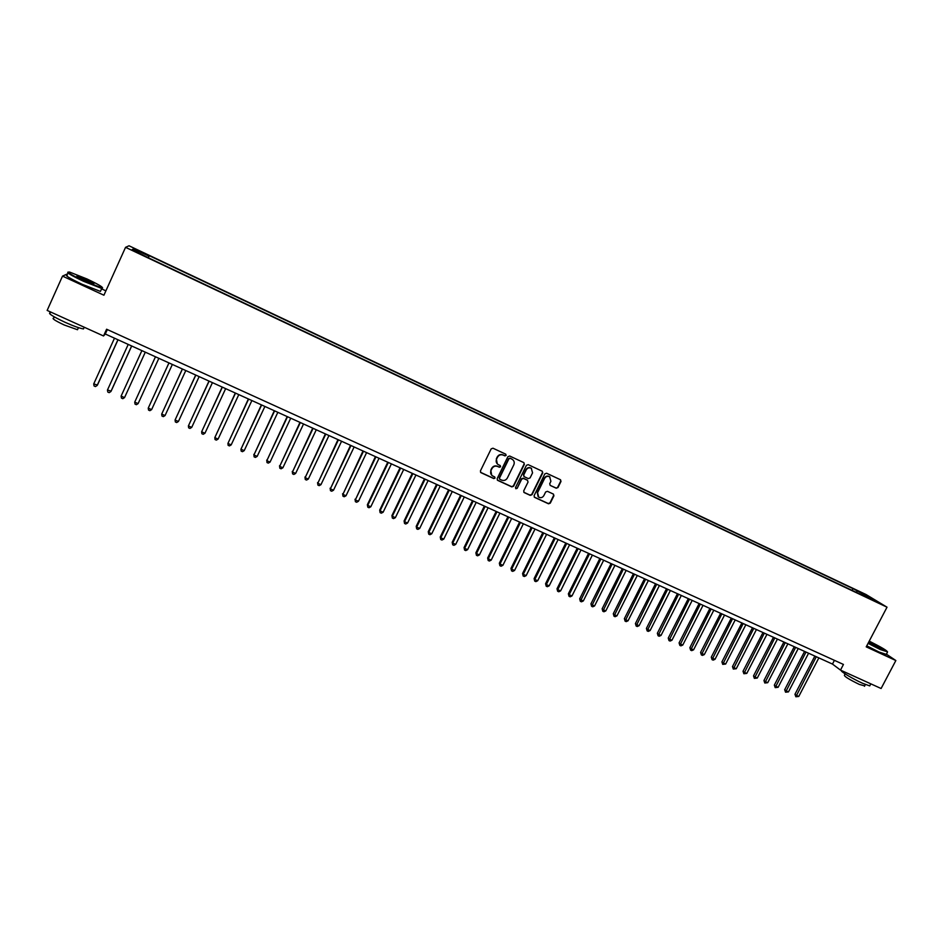 <?xml version="1.0" encoding="UTF-8"?>
<svg xmlns="http://www.w3.org/2000/svg" width="943" height="943" viewBox="0 0 943 943"><rect width="100%" height="100%" fill="white"/><g stroke="black" fill="none" stroke-linecap="round" stroke-linejoin="round"><path stroke-width="1.41" d="M506.132 455.41L505.719 454.161L492.965 448.208L491.162 448.88L480.411 470.934L480.871 472.62L493.79 478.584L495.04 478.113L494.721 476.934L492.494 475.861C490.655 474.459 490.171 472.655 491.044 470.439L491.94 468.612C493.319 466.349 495.24 465.642 497.68 466.479L499.33 467.245L500.58 466.773L500.261 465.583L498.093 464.534C496.207 463.143 495.712 461.327 496.584 459.076L497.48 457.237C498.871 454.974 500.792 454.267 503.232 455.115L504.882 455.882L506.132 455.41M497.315 463.921L496.324 458.828L497.22 457.001C498.611 454.738 500.521 454.031 502.961 454.868L504.611 455.646L505.861 455.174L505.778 454.196M480.529 472.302L493.531 478.325L494.78 477.865L494.733 476.934M491.68 475.178L490.784 470.192L491.68 468.365C493.071 466.101 494.981 465.394 497.421 466.231L499.059 466.997L500.32 466.526L500.25 465.583M859.356 591.532L864.696 594.455L859.356 591.532M556.217 488.203L557.985 487.543L560.991 481.46L560.531 479.763L546.575 473.245L544.806 473.905L534.092 495.664L534.528 497.338L548.52 503.798L550.288 503.138L553.918 495.794L553.458 494.12L547.423 491.315L545.655 491.975L543.852 495.617C542.543 497.645 540.846 498.163 538.748 497.197L537.569 492.717L544.618 478.396C545.891 476.392 547.565 475.861 549.651 476.781L550.901 481.319L549.722 483.7L550.182 485.397L556.217 488.203L557.667 487.283L560.672 481.201L560.507 479.751M67.955 273.659L62.521 276.11L103.919 295.218L125.549 247.337L887.021 607.186L866.216 646.863L895.85 660.536L881.104 688.508L840.496 670.096L843.443 664.45L106.594 329.225L103.541 335.979L105.298 334.011L832.469 664.072L840.496 670.096M62.521 276.11L47.15 310.424L103.541 335.979M524.343 464.357L523.872 462.648L509.691 456.023L507.9 456.683L497.161 478.655L497.609 480.341L511.837 486.894L513.617 486.234L524.343 464.357L523.884 462.659M528.21 464.663L542.272 471.241L542.744 472.938L532.029 494.71L530.249 495.381L524.143 492.552L523.695 490.879L528.045 482.038L527.455 480.282L523.483 478.443L521.703 479.103L517.177 488.321L515.833 488.733L515.515 487.555L526.418 465.323L528.21 464.663M137.784 250.661L145.081 253.926L137.784 250.661M125.549 247.337L129.026 245.781L866.075 594.538L887.021 607.186M852.095 590.377L853.002 588.632L149.3 255.694L148.027 257.616M853.002 588.632L876.601 601.434L865.238 596.059L869.198 598.463L147.179 257.215L132.244 249.53L133.588 248.858L148.794 256.048M895.85 660.536L886.432 654.183M105.899 290.857L101.573 288.853M107.313 329.555L105.298 334.011M834.414 660.348L832.469 664.072M148.357 257.769L149.3 255.694M856.774 592.593L856.81 590.943M134.118 250.425L133.588 248.858M868.043 596.259L867.23 597.002M497.279 480.022L511.566 486.635L513.346 485.963L524.06 464.109M510.175 458.345L508.914 458.817L499.495 478.077L499.814 479.268L501.652 480.117C504.081 480.954 505.99 480.235 507.369 477.983L513.805 464.84C514.701 462.565 514.194 460.738 512.273 459.359L509.892 458.109L508.914 458.817M499.542 479.009L499.236 477.818L508.642 458.569M512.709 459.654L511.908 459.158M509.892 458.109L511.625 458.911M523.813 492.258L529.966 495.11L531.734 494.438L542.437 472.691L542.26 471.241M527.29 480.093L523.2 478.184L521.42 478.844L517.177 488.321M515.833 488.733L516.905 488.05M532.559 472.856L531.286 468.294C529.188 467.351 527.502 467.893 526.218 469.897L523.73 474.977L524.19 476.675L528.292 478.584L530.072 477.912L532.559 472.856M531.581 468.494L530.992 468.046C528.893 467.103 527.208 467.645 525.935 469.649L526.218 469.897M523.884 476.392L523.448 474.718L525.935 469.649M550.182 485.397L555.91 487.944M549.91 476.946L549.345 476.521C547.258 475.602 545.584 476.144 544.311 478.136L544.618 478.396M538.123 496.678L537.262 492.446L544.311 478.136M534.209 497.044L548.213 503.515L549.981 502.855L553.6 495.523L553.458 494.12M114.492 338.183L93.711 383.942L97.459 385.027L118.016 339.775M93.711 383.942L94.064 385.97L95.443 386.571L97.153 385.475L117.934 339.739M87.074 279.01L69.676 272.091C65.939 271.655 70.631 274.59 83.75 280.873L101.927 287.921C103.883 287.627 98.932 284.656 87.074 279.01M102.61 287.886L101.75 288.452L83.526 281.297C71.503 275.592 66.34 272.515 68.037 272.103M86.261 279.47C92.756 282.582 95.09 284.043 93.263 283.843L84.599 280.401C78.611 277.548 76.124 276.063 77.137 275.922L86.261 279.47M93.345 283.855L77.255 276.511M84.045 327.681L83.479 328.93C79.849 328.353 73.719 326.148 65.079 322.306C52.23 316.235 47.35 313.029 50.45 312.711M77.915 328.812L77.503 329.732L64.242 324.993C55 320.632 51.5 318.321 53.727 318.062L54.258 316.883M100.842 290.456L100.418 291.411L82.171 284.303C69.31 278.161 64.336 275.108 67.283 275.156M868.244 642.996L887.398 651.861C887.292 650.717 881.234 647.146 869.222 641.122M887.528 651.849L880.349 649.574L868.055 643.35M868.927 641.676L880.232 648.136L868.55 642.419M879.819 648.018L868.739 642.042M870.035 685.337L869.741 685.903L862.621 683.31C852.637 678.854 839.176 670.697 841.569 670.579M864.696 685.867L859.344 684.429C849.289 679.514 844.303 676.449 844.409 675.223L845.117 673.88M886.337 654.383L879.053 652.037L866.758 645.814M128.224 344.407L107.455 390.037L111.144 391.097L131.702 345.987M107.455 390.037L107.797 392.04L109.164 392.653L110.873 391.557L131.643 345.963M124.759 397.133L145.305 352.163L124.759 397.133M141.886 350.619L121.117 396.095L124.523 397.604L122.814 398.689L121.447 398.087L121.117 396.095M138.102 403.628L136.381 404.7L135.026 404.111L134.719 402.119L155.477 356.784L134.719 402.119L138.102 403.628L158.86 358.316M168.95 362.902L148.24 408.119L151.611 409.616L172.357 364.446M168.997 362.914L148.24 408.119L148.534 410.087L149.89 410.688L151.611 409.616M182.364 368.984L161.701 414.083L165.049 415.568L185.795 370.54M182.435 369.019L161.701 414.083L161.972 416.04L163.316 416.629L165.049 415.568M195.708 375.043L175.08 420.012L178.416 421.497L199.15 376.611M195.814 375.09L175.08 420.012L175.351 421.957L176.683 422.547L178.416 421.497M208.981 381.066L188.388 425.918L191.712 427.391L212.434 382.634M209.122 381.137L188.388 425.918L188.647 427.851L189.967 428.44L191.712 427.391M222.183 387.066L201.637 431.788L204.937 433.25L225.66 388.634M222.359 387.137L201.637 431.788L201.873 433.709L203.193 434.299L204.937 433.25M235.314 393.019L214.815 437.623L218.092 439.084L238.803 394.61M235.526 393.113L214.815 437.623L215.039 439.544L216.348 440.122L218.092 439.084M248.386 398.96L227.923 443.434L231.188 444.884L251.887 400.539M248.622 399.066L227.923 443.434L228.123 445.332L229.432 445.909L231.188 444.884M261.388 404.853L240.96 449.21L244.202 450.648L264.9 406.445M261.647 404.971L240.96 449.21L241.149 451.108L242.457 451.685L244.202 450.648M274.319 410.724L253.926 454.962L257.168 456.4L277.843 412.327M274.613 410.865L253.926 454.962L254.115 456.848L253.856 454.361M257.168 456.4L255.4 457.414L254.115 456.848M287.179 416.57L266.834 460.679L270.052 462.105L290.727 418.173M287.509 416.712L266.834 460.679L266.999 462.553L266.728 460.078M270.052 462.105L268.284 463.119L266.999 462.553M299.98 422.37L279.67 466.372L282.876 467.787L303.54 423.985M300.334 422.535L279.67 466.372L279.823 468.235L279.529 465.748M282.876 467.787L281.108 468.801L279.823 468.235M312.711 428.157L292.448 472.03L295.63 473.445L316.282 429.772M313.1 428.334L292.448 472.03L292.589 473.881L292.271 471.406M295.63 473.445L293.862 474.447L292.589 473.881M325.382 433.898L305.155 477.665L308.314 479.068L328.966 435.525M325.795 434.098L305.155 477.665L305.284 479.504L304.954 477.017M308.314 479.068L306.546 480.07L305.284 479.504M337.983 439.627L317.791 483.264L320.95 484.667L341.578 441.253M338.431 439.827L317.791 483.264L317.909 485.103L317.567 482.616M320.95 484.667L319.17 485.657L317.909 485.103M350.525 445.32L330.368 488.839L333.504 490.23L354.132 446.958M350.996 445.532L330.368 488.839L330.474 490.666L330.121 488.179M333.504 490.23L331.724 491.22L330.474 490.666M362.996 450.978L342.887 494.391L346.01 495.77L366.615 452.616M363.503 451.202L342.887 494.391L342.969 496.195L342.604 493.708M346.01 495.77L344.219 496.749L342.969 496.195M375.408 456.612L355.334 499.908L358.446 501.287L379.039 458.263M375.939 456.86L355.334 499.908L355.417 501.711L355.028 499.224M358.446 501.287L356.654 502.254L355.417 501.711M387.762 462.223L367.381 504.705L367.723 505.401L370.811 506.768L391.404 463.873M388.316 462.471L367.723 505.401L367.794 507.193L367.381 504.705M370.811 506.768L369.019 507.735L367.794 507.193M400.044 467.799L379.687 510.151L380.053 510.858L383.129 512.226L403.71 469.461M400.634 468.058L380.053 510.858L380.1 512.638L379.687 510.151M383.129 512.226L381.326 513.181L380.1 512.638M412.268 473.351L391.923 515.573L392.312 516.304L395.376 517.66L415.946 475.013M412.893 473.622L392.312 516.304L392.347 518.072L391.923 515.573M395.376 517.66L393.573 518.603L392.347 518.072M424.433 478.867L404.087 520.972L404.523 521.703L407.565 523.059L428.122 480.541M425.081 479.162L404.523 521.703L404.547 523.471L404.087 520.972M407.565 523.059L405.761 524.002L404.547 523.471M436.538 484.36L416.205 526.347L416.665 527.09L419.682 528.434L440.228 486.034M437.21 484.667L416.665 527.09L416.676 528.834L416.205 526.347M419.682 528.434L417.879 529.377L416.676 528.834M448.585 489.83L428.263 531.687L428.747 532.441L431.753 533.773L452.286 491.503M449.281 490.148L428.747 532.441L428.747 534.186L428.263 531.687M431.753 533.773L429.949 534.716L428.747 534.186M460.573 495.264L440.251 537.003L440.758 537.769L443.764 539.101L464.286 496.949M461.292 495.594L440.758 537.769L440.746 539.502L440.251 537.003M443.764 539.101L441.949 540.033L440.746 539.502M472.49 500.674L452.192 542.296L452.723 543.074L455.705 544.394L476.215 502.371M473.233 501.016L452.723 543.074L452.699 544.795L452.192 542.296M455.705 544.394L453.889 545.325L452.699 544.795M484.36 506.061L464.062 547.565L464.628 548.354L467.587 549.663L488.097 507.758M485.126 506.415L464.628 548.354L464.593 550.064L464.062 547.565M467.587 549.663L465.771 550.582L464.593 550.064M496.159 511.424L475.885 552.798L476.474 553.6L479.421 554.908L499.908 513.122M496.961 511.79L476.474 553.6L476.427 555.297L475.885 552.798M479.421 554.908L477.606 555.816L476.427 555.297M507.912 516.752L487.649 558.02L488.25 558.822L491.197 560.118L511.672 518.461M508.737 517.129L488.25 558.822L488.191 560.507L487.649 558.02M491.197 560.118L489.37 561.038L488.191 560.507M519.605 522.057L499.342 563.207L499.979 564.02L502.902 565.317L523.365 523.766M520.453 522.446L499.979 564.02L499.908 565.706L499.342 563.207M502.902 565.317L501.075 566.224L499.908 565.706M531.227 527.337L510.988 568.37L511.648 569.195L514.56 570.48L535.011 529.058M532.111 527.738L511.648 569.195L511.566 570.869L510.988 568.37M514.56 570.48L512.733 571.375L511.566 570.869M542.803 532.595L522.575 573.509L523.259 574.334L526.159 575.619L546.598 534.316M543.71 533.007L523.259 574.334L523.165 576.008L522.575 573.509M526.159 575.619L524.332 576.515L523.165 576.008M554.331 537.828L534.115 578.613L534.822 579.462L537.699 580.735L558.126 539.549M555.25 538.241L534.822 579.462L534.716 581.112L534.115 578.613M537.699 580.735L535.872 581.631L534.716 581.112M565.788 543.027L545.584 583.705L546.315 584.554L549.191 585.827L569.596 544.759M566.731 543.451L546.315 584.554L546.209 586.204L545.584 583.705M549.191 585.827L547.353 586.711L546.209 586.204M577.199 548.201L557.007 588.774L557.761 589.634L560.614 590.896L581.018 549.934M578.165 548.649L557.761 589.634L557.643 591.261L557.007 588.774M560.614 590.896L558.775 591.768L557.643 591.261M588.55 553.352L568.37 593.807L569.148 594.679L571.988 595.941L592.381 555.097M589.54 553.812L569.148 594.679L569.018 596.306L568.37 593.807M571.988 595.941L570.15 596.813L569.018 596.306M599.842 558.492L579.686 598.817L580.487 599.701L583.316 600.95L603.685 560.225M600.868 558.951L580.334 601.316L579.686 598.817M583.316 600.95L581.466 601.823L580.334 601.316M611.088 563.584L590.943 603.815L591.768 604.699L594.573 605.948L614.942 565.34M612.125 564.055L591.603 606.314L590.943 603.815M594.573 605.948L592.734 606.809L591.603 606.314M622.274 568.664L602.141 608.777L602.99 609.673L605.783 610.923L626.14 570.421M623.347 569.148L602.825 611.276L602.141 608.777M605.783 610.923L603.944 611.771L602.825 611.276M633.413 573.721L613.292 613.716L614.164 614.624L616.946 615.862L637.279 575.478M634.498 574.216L613.987 616.215L613.292 613.716M616.946 615.862L615.095 616.71L613.987 616.215M644.493 578.754L624.384 618.643L625.28 619.551L628.05 620.789L648.371 580.511M645.601 579.25L625.091 621.142L624.384 618.643M628.05 620.789L626.199 621.626L625.091 621.142M655.526 583.764L635.429 623.535L636.348 624.455L639.106 625.68L659.405 585.52M656.658 584.271L636.148 626.034L635.429 623.535M639.106 625.68L637.244 626.529L636.148 626.034M666.501 588.738L646.415 628.403L647.358 629.346L650.104 630.561L670.39 590.507M667.656 589.269L647.146 630.902L646.415 628.403M650.104 630.561L648.242 631.397L647.146 630.902M677.428 593.701L657.354 633.26L658.32 634.203L661.043 635.405L681.329 595.469M678.595 594.231L658.096 635.759L657.354 633.26M661.043 635.405L659.192 636.242L658.096 635.759M688.296 598.64L668.245 638.081L669.224 639.036L671.946 640.238L692.209 600.408M689.486 599.182L668.988 640.58L668.245 638.081M671.946 640.238L670.084 641.063L668.988 640.58M699.117 603.544L679.078 642.89L680.08 643.845L682.779 645.047L703.042 605.323M700.331 604.098L679.844 645.389L679.078 642.89M682.779 645.047L680.917 645.861L679.844 645.389M709.89 608.435L689.863 647.664L690.889 648.631L693.576 649.833L713.816 610.215M711.128 609.001L690.63 650.163L689.863 647.664M693.576 649.833L691.714 650.646L690.63 650.163M720.605 613.304L700.59 652.426L701.639 653.405L704.315 654.583L724.542 615.084M721.866 613.869L701.38 654.925L700.59 652.426M704.315 654.583L702.452 655.397L701.38 654.925M731.273 618.148L711.281 657.165L712.342 658.143L715.006 659.322L735.222 619.928M732.558 618.726L712.071 659.664L711.281 657.165M715.006 659.322L713.144 660.135L712.071 659.664M741.893 622.958L721.914 661.88L722.998 662.87L725.65 664.049L745.842 624.761M743.19 623.547L722.715 664.379L721.914 661.88M725.65 664.049L722.715 664.379M752.467 627.755L732.487 666.571L733.595 667.561L736.247 668.74L756.427 629.559M753.787 628.356L733.312 669.07L732.487 666.571M736.247 668.74L733.312 669.07M762.981 632.541L743.025 671.239L744.157 672.241L746.785 673.408L766.954 634.333M764.325 633.142L743.862 673.738L743.025 671.239M746.785 673.408L743.862 673.738M773.46 637.291L753.516 675.883L754.659 676.897L757.276 678.064L777.433 639.095M774.816 637.904L754.353 678.382L753.516 675.883M757.276 678.064L754.353 678.382M783.881 642.018L763.948 680.516L765.115 681.541L767.72 682.697L787.865 643.821M785.26 642.643L764.797 683.015L763.948 680.516M767.72 682.697L764.797 683.015M794.254 646.733L774.333 685.125L775.523 686.15L778.116 687.294L798.238 648.536M795.644 647.358L775.205 687.624L774.333 685.125M778.116 687.294L775.205 687.624M804.579 651.413L784.682 689.71L785.884 690.736L788.466 691.891L808.575 653.228M805.994 652.061L785.554 692.209L784.682 689.71M788.466 691.891L785.554 692.209M814.858 656.08L794.973 694.272L796.198 695.309L798.768 696.453L818.854 657.896M816.296 656.729L795.857 696.771L794.973 694.272M798.768 696.453L795.857 696.771M100.418 291.411L101.75 288.452M78.446 327.634L77.503 329.732M83.479 328.93L84.245 327.233M77.361 276.523L77.137 275.922M101.927 287.921L102.15 288.523M886.102 654.807L887.398 652.356M865.403 684.524L864.483 686.28M869.741 685.903L870.825 683.852"/></g></svg>
